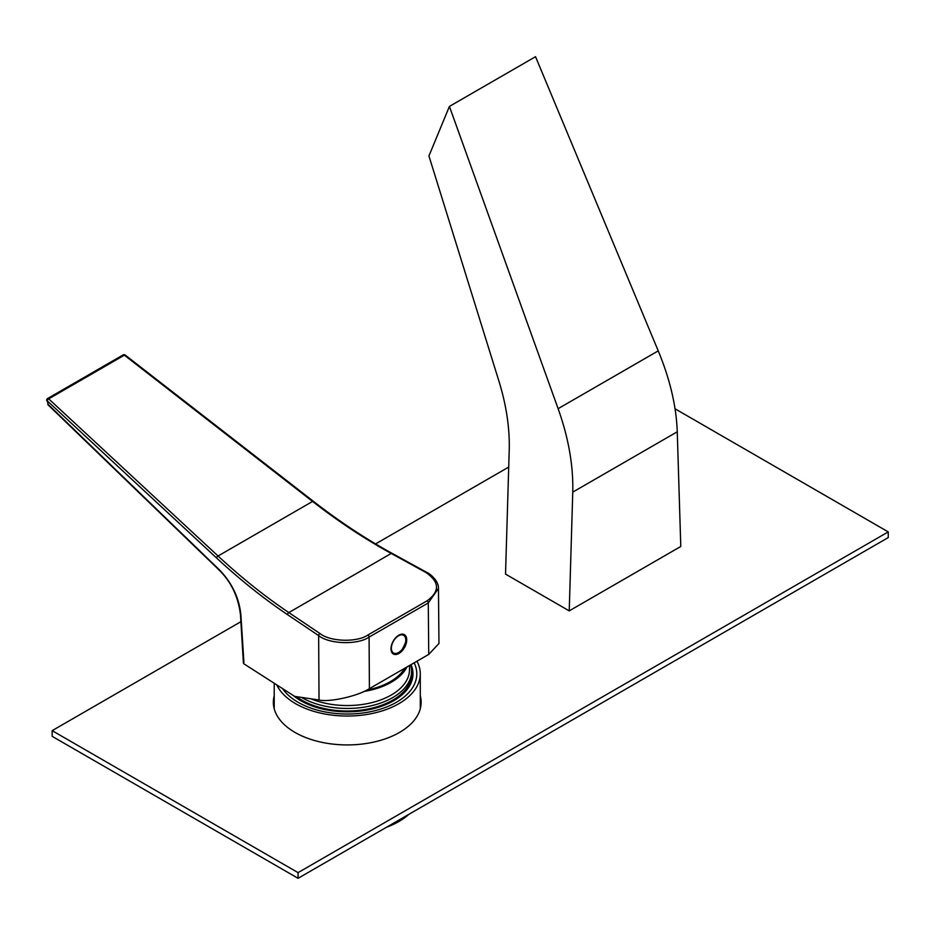 <?xml version="1.0" encoding="UTF-8"?>
<svg xmlns="http://www.w3.org/2000/svg" width="935" height="935" viewBox="0 0 935 935"><rect width="100%" height="100%" fill="white"/><g stroke="black" fill="none" stroke-linecap="round" stroke-linejoin="round"><path stroke-width="1.4" d="M276.76 684.899A73.035 42.168 0 0 0 309.041 709.805A73.035 42.168 0 0 0 382.906 710.658A73.035 42.168 0 0 0 420.283 673.866A73.035 42.168 0 0 0 416.928 661.22M386.459 827.276A73.035 42.168 0 0 0 408.864 814.338M411.003 664.645A65.731 37.949 180 0 1 393.728 700.701A65.731 37.949 180 0 1 312.863 706.206A65.731 37.949 180 0 1 300.778 700.701A65.731 37.949 180 0 1 293.076 695.348M414.135 662.833A69.552 40.158 180 0 1 416.788 674.649A69.552 40.158 180 0 1 369.021 712.003A69.552 40.158 180 0 1 282.557 688.604M410.617 664.867A64.34 37.143 180 0 1 411.587 671.307L411.587 673.866A64.34 37.143 180 0 1 367.385 709.151A64.34 37.143 180 0 1 296.418 696.633M411.587 671.307A64.34 37.143 180 0 1 367.385 706.591A64.34 37.143 180 0 1 301.421 697.381M409.507 665.51L409.507 669.612A62.248 35.939 180 0 1 366.742 703.739A62.248 35.939 180 0 1 310.923 698.796M406.97 666.971A62.248 35.939 180 0 1 366.742 690.965A62.248 35.939 180 0 1 363.984 691.444M404.832 668.209A60.857 35.133 180 0 1 366.719 690.124M558.125 408.677L658.24 350.87L535.533 56.696L449.419 106.415L558.125 408.677C568.55 437.931 573.424 465.759 572.758 492.126L569.228 610.882L505.531 574.102L509.224 450.004C509.809 428.218 506.361 405.206 498.881 380.977L428.931 155.958L449.419 106.415M658.24 350.87C670.021 379.353 676.367 406.328 677.256 431.795L680.785 546.472L569.228 610.882M243.86 663.792L294.677 696.376L319.034 699.999L318.648 635.601L287.501 614.634C263.506 598.47 239.839 579.56 216.488 557.903L47.136 400.741L48.199 404.481A1.741 0.76 134.1 0 0 48.281 405.065L219.456 570.373C231.249 582.108 238.25 596.834 240.459 614.587A1.741 0.912 176.5 0 0 240.903 615.148L243.918 662.412M319.98 633.533C330.043 641.772 357.135 642.602 367.887 635.005L427.073 600.831C440.034 591.364 439.614 581.886 425.811 572.43L391.216 553.45C364.65 538.876 338.435 521.543 312.57 501.44L124.367 355.171L48.702 398.859L218.054 556.009C241.335 577.608 264.921 596.46 288.822 612.565L319.98 633.533A1.741 1.028 123.9 0 0 318.648 635.601C329.249 644.25 357.766 645.103 369.091 637.097L369.395 688.663L428.744 654.406L428.277 602.935L369.091 637.097A1.741 1.005 60 0 0 367.887 635.005M398.929 653.46A11.126 6.487 119.6 0 0 406.164 643.607A11.126 6.487 119.6 0 0 404.352 634.655A11.126 6.487 119.6 0 0 393.226 641.141A11.126 6.487 119.6 0 0 393.378 654.009A11.126 6.487 119.6 0 0 398.929 653.46M216.488 557.903A1.741 0.795 -47.1 0 1 218.054 556.009L312.57 501.44A1.741 0.69 -52.1 0 1 313.354 501.289L125.15 355.019A1.741 1.741 0 0 0 123.21 354.879L47.556 398.567A1.741 1.005 60 0 1 48.702 398.859A1.741 0.795 -47.1 0 0 47.136 400.741L48.199 404.481L219.363 569.801C232.044 582.879 239.22 597.991 240.903 615.148M369.395 688.663C358.07 696.049 329.587 702.465 319.034 699.999M427.073 600.831A1.741 1.005 60 0 1 428.277 602.935L438.457 588.419L438.959 643.502L428.744 654.406M125.15 355.019A1.741 0.69 127.9 0 0 124.367 355.171A1.741 1.005 60 0 0 123.21 354.879M404.317 635.216A11.126 6.487 119.6 0 0 403.569 634.316M392.688 653.507A11.126 6.487 119.6 0 0 393.834 653.694M675.047 408.805L888.25 531.898L298.066 872.635L52.161 730.656L240.891 621.693M375.589 543.925L508.722 467.068M420.283 695.733A73.9 42.671 180 0 1 421.147 702.267A73.9 42.671 180 0 1 399.502 732.432A73.9 42.671 180 0 1 318.975 741.677A73.9 42.671 180 0 1 273.347 702.267A73.9 42.671 180 0 1 274.224 695.733M888.25 531.898L888.25 537.578L298.066 878.304L52.161 736.336L52.161 730.656M298.066 872.635L298.066 878.304M273.511 705.107A73.9 42.671 180 0 1 274.224 701.414M420.283 701.414A73.9 42.671 180 0 1 420.984 705.107M572.758 492.126L677.256 431.795M425.811 572.43A1.741 0.923 -61.3 0 1 426.617 572.302L392.022 553.321A1.741 0.923 -61.3 0 0 391.216 553.45L288.822 612.565A1.741 1.028 -56.1 0 0 287.501 614.634M392.081 652.829A10.776 6.276 119.6 0 0 392.56 653.156A10.776 6.276 119.6 0 0 392.665 653.203M403.301 634.456A10.776 6.276 119.6 0 0 403.195 634.397A10.776 6.276 119.6 0 0 402.669 634.152M391.975 652.665A10.776 6.276 119.6 0 0 392.758 653.261A10.776 6.276 119.6 0 0 397.515 653.062M405.661 638.698A10.776 6.276 119.6 0 0 403.394 634.514A10.776 6.276 119.6 0 0 402.482 634.14M402.728 634.947A10.191 5.937 119.6 0 0 391.391 647.464A10.191 5.937 119.6 0 0 401.571 650.082A10.191 5.937 119.6 0 0 402.728 634.947M274.224 683.263L274.224 708.788M420.283 673.866L420.283 708.788M47.814 404.294A1.741 1.741 0 0 0 48.281 405.065M243.404 663.16L240.459 614.587M47.556 398.567A1.741 1.741 0 0 0 46.75 400.554M438.457 588.419C438.819 580.483 429.258 573.19 426.617 572.302M392.022 553.321C365.456 538.747 339.241 521.403 313.354 501.289M402.167 633.988L403.394 634.514C404.949 637.156 409.355 637.015 402.003 649.72C398.672 653.401 395.599 654.582 392.758 653.261L392.092 652.84"/></g></svg>
